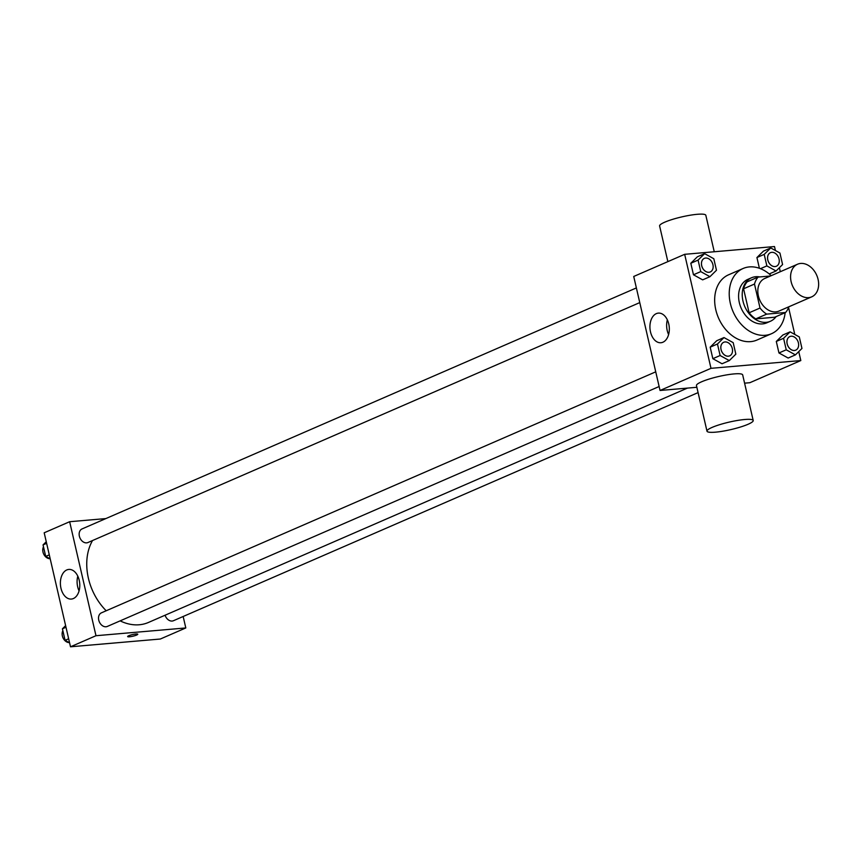 <?xml version="1.0" encoding="UTF-8"?>
<svg xmlns="http://www.w3.org/2000/svg" width="861" height="861" viewBox="0 0 861 861"><rect width="100%" height="100%" fill="white"/><g stroke="black" fill="none" stroke-linecap="round" stroke-linejoin="round"><path stroke-width="1.29" d="M800.665 263.434A17.79 13.216 -113.5 0 1 817.498 277.296A17.79 13.216 -113.5 0 1 811.697 296.851A17.79 13.216 -113.5 0 1 792.497 285.809A17.79 13.216 -113.5 0 1 797.523 264.23A17.79 13.216 -113.5 0 1 800.665 263.434M811.697 296.851L778.947 311.09A17.79 13.216 -113.5 0 1 759.736 300.048A17.79 13.216 -113.5 0 1 764.762 278.469L797.523 264.23M785.587 312.489L774.674 317.235L755.764 318.871A22.956 17.059 -113.5 0 1 749.113 312.78L743.57 288.79L754.494 284.044L760.026 308.034A22.956 17.059 -113.5 0 0 766.677 314.125L785.587 312.489A22.956 17.059 -113.5 0 0 788.837 306.785M770.423 276.004L758.132 277.07A22.956 17.059 -113.5 0 0 754.494 284.044M743.57 288.79A22.956 17.059 -113.5 0 1 747.208 281.816L758.132 277.07M759.714 276.93A23.71 17.618 66.5 0 0 751.481 277.78A23.71 17.618 66.5 0 0 744.787 306.548A23.71 17.618 66.5 0 0 770.391 321.271A23.71 17.618 66.5 0 0 776.095 316.611M770.391 321.271L766.753 322.853A23.71 17.618 -113.5 0 1 741.149 308.13A23.71 17.618 -113.5 0 1 747.843 279.362L751.481 277.78M749.113 312.78L760.026 308.034M755.764 318.871L766.677 314.125M785.157 312.672A35.57 26.433 -113.5 0 1 771.488 333.724A35.57 26.433 -113.5 0 1 733.066 311.639A35.57 26.433 -113.5 0 1 743.118 268.481A35.57 26.433 -113.5 0 1 749.404 266.91A35.57 26.433 -113.5 0 1 771.198 275.671M771.488 333.724L756.927 340.052A35.57 26.433 -113.5 0 1 718.505 317.967A35.57 26.433 -113.5 0 1 728.557 274.81L743.118 268.481M790.107 331.851L782.832 335.015L776.299 341.451L778.957 352.967L788.149 358.047L795.424 354.883L801.957 348.447L799.299 336.931L790.107 331.851L783.575 338.287L786.233 349.803L795.424 354.883M723.993 337.566L716.718 340.73L710.185 347.166L712.843 358.682L722.035 363.762L729.31 360.598L735.843 354.162L733.185 342.646L723.993 337.566L717.461 344.002L720.119 355.518L729.31 360.598M775.417 250.529L774.502 246.547L684.667 254.318L710.992 368.325L800.816 360.555L798.75 351.6M794.789 334.434L788.568 307.517M780.303 271.71L779.377 267.696M770.735 247.946L763.459 251.111L756.927 257.547L759.402 268.277L756.927 257.547L764.202 254.382L766.86 265.898L776.052 270.978L782.584 264.542L779.926 253.026L770.735 247.946L764.202 254.382M704.621 253.651L697.345 256.826L690.813 263.262L693.471 274.777L702.662 279.857L709.938 276.693L716.47 270.257L713.812 258.731L704.621 253.651L698.088 260.097L700.746 271.613L709.938 276.693M744.582 383.167L749.866 382.704L800.816 360.555M684.667 254.318L633.728 276.467L660.043 390.474L696.861 387.289M660.043 390.474L710.992 368.325M656.319 313.63A14.874 9.654 85.1 0 1 658.342 313.113A14.874 9.654 85.1 0 1 669.245 327.105A14.874 9.654 85.1 0 1 660.904 342.743A14.874 9.654 85.1 0 1 650.195 330.344A14.874 9.654 85.1 0 1 656.319 313.63M706.989 431.167L696.463 385.567A23.71 3.842 -13 0 1 709.227 379.034A23.71 3.842 -13 0 1 734.132 373.911A23.71 3.842 -13 0 1 742.677 374.901L753.203 420.502A23.71 3.842 -13 0 1 730.967 429.574A23.71 3.842 -13 0 1 706.989 431.167A23.71 3.842 -13 0 1 719.764 424.634A23.71 3.842 -13 0 1 744.657 419.511A23.71 3.842 -13 0 1 753.203 420.502M714.253 251.756L705.826 215.293A23.71 3.842 167 0 0 681.858 216.886A23.71 3.842 167 0 0 659.612 225.959L667.856 261.626M668.61 334.552A14.874 9.654 85.1 0 1 667.34 319.861M687.465 388.096L148.436 622.46A51.929 38.584 -113.5 0 1 120.142 620.867M106.204 610.761A51.929 38.584 -113.5 0 1 92.525 540.547M636.365 287.929L82.032 528.934A7.415 5.51 66.5 0 0 79.621 537.081A7.415 5.51 66.5 0 0 86.638 542.86A7.415 5.51 66.5 0 0 87.951 542.527L639.755 302.609M698.088 392.605L173.427 620.727A7.415 5.51 -113.5 0 1 165.086 615.217M659.128 386.524L107.313 626.442A7.415 5.51 -113.5 0 1 99.316 621.836A7.415 5.51 -113.5 0 1 101.404 612.849L655.738 371.834M105.86 518.58L69.655 521.712L95.98 635.719L185.804 627.949L183.156 616.487M69.655 521.712L44.191 532.787L70.505 646.794L160.329 639.023L185.804 627.949M70.505 646.794L95.98 635.719M66.781 569.95A14.874 9.654 85.1 0 1 68.805 569.433A14.874 9.654 85.1 0 1 79.707 583.414A14.874 9.654 85.1 0 1 71.366 599.062A14.874 9.654 85.1 0 1 60.657 586.664A14.874 9.654 85.1 0 1 66.781 569.95M135.898 634.008A5.188 0.839 -13 0 1 137.771 634.223A5.188 0.839 -13 0 1 132.906 636.204A5.188 0.839 -13 0 1 127.654 636.559A5.188 0.839 -13 0 1 130.452 635.127A5.188 0.839 -13 0 1 135.898 634.008M137.771 634.223A5.188 0.839 -13 0 1 132.895 636.204A5.188 0.839 -13 0 1 127.654 636.559M79.072 590.872A14.874 9.654 85.1 0 1 77.802 576.181M46.257 541.741L43.05 544.895L45.708 556.41L50.218 558.907M43.05 544.895L46.623 543.345M45.708 556.41L49.281 554.861M49.841 558.703A7.415 5.51 -113.5 0 1 43.9 554.473A7.415 5.51 -113.5 0 1 43.491 546.81M65.619 625.646L62.422 628.799L65.081 640.315L69.59 642.812M62.422 628.799L65.996 627.249M65.081 640.315L68.654 638.765M69.214 642.607A7.415 5.51 -113.5 0 1 63.273 638.378A7.415 5.51 -113.5 0 1 62.864 630.715M710.239 271.968L710.26 271.958A7.415 5.51 -113.5 0 1 710.239 271.968A7.415 5.51 -113.5 0 1 702.232 267.373A7.415 5.51 -113.5 0 1 704.33 258.375A7.415 5.51 -113.5 0 1 704.341 258.375A7.415 5.51 -113.5 0 1 705.665 258.042A7.415 5.51 -113.5 0 1 712.682 263.81A7.415 5.51 -113.5 0 1 710.26 271.958A7.415 5.51 -113.5 0 1 702.264 267.362A7.415 5.51 -113.5 0 1 704.352 258.365L704.352 258.365M697.345 256.826L690.813 263.262L698.088 260.097M690.813 263.262L693.471 274.777L700.746 271.613M693.471 274.777L702.662 279.857M729.611 355.873L729.633 355.862A7.415 5.51 -113.5 0 1 729.611 355.873A7.415 5.51 -113.5 0 1 721.604 351.277A7.415 5.51 -113.5 0 1 723.703 342.291A7.415 5.51 -113.5 0 1 723.714 342.28L723.724 342.269A7.415 5.51 -113.5 0 1 725.037 341.946A7.415 5.51 -113.5 0 1 732.054 347.715A7.415 5.51 -113.5 0 1 729.633 355.862A7.415 5.51 -113.5 0 1 721.636 351.266A7.415 5.51 -113.5 0 1 723.724 342.269M716.718 340.73L710.185 347.166L717.461 344.002M710.185 347.166L712.843 358.682L720.119 355.518M712.843 358.682L722.035 363.762M776.342 266.253L776.374 266.243A7.415 5.51 -113.5 0 1 776.342 266.253A7.415 5.51 -113.5 0 1 768.346 261.658A7.415 5.51 -113.5 0 1 770.434 252.66A7.415 5.51 -113.5 0 1 770.455 252.66L770.466 252.65A7.415 5.51 -113.5 0 1 771.779 252.327A7.415 5.51 -113.5 0 1 778.796 258.096A7.415 5.51 -113.5 0 1 776.374 266.243A7.415 5.51 -113.5 0 1 768.378 261.647A7.415 5.51 -113.5 0 1 770.466 252.65M769.239 273.938L776.052 270.978M763.459 251.111L756.927 257.547M760.467 268.675L766.86 265.898M795.715 350.169L795.747 350.147A7.415 5.51 -113.5 0 1 787.74 345.552A7.415 5.51 -113.5 0 1 789.838 336.554A7.415 5.51 -113.5 0 1 791.151 336.231A7.415 5.51 -113.5 0 1 798.169 342A7.415 5.51 -113.5 0 1 795.747 350.147A7.415 5.51 -113.5 0 1 795.715 350.169A7.415 5.51 -113.5 0 1 787.718 345.562A7.415 5.51 -113.5 0 1 789.806 336.576A7.415 5.51 -113.5 0 1 789.828 336.565M782.832 335.015L776.299 341.451L783.575 338.287M776.299 341.451L778.957 352.967L786.233 349.803M778.957 352.967L788.149 358.047"/></g></svg>
